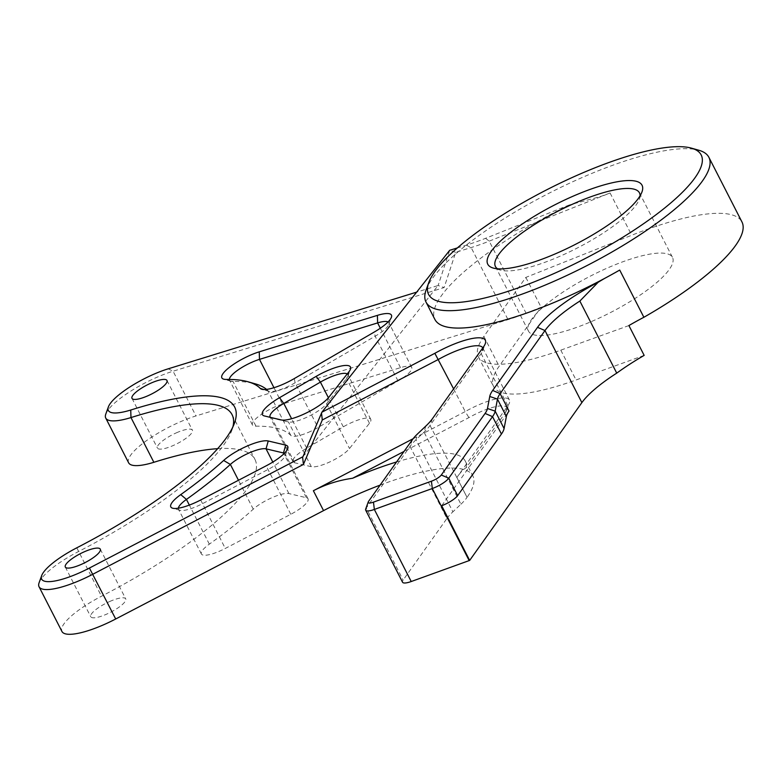 <?xml version="1.0" encoding="UTF-8"?>
<svg xmlns="http://www.w3.org/2000/svg" width="781" height="781" viewBox="0 0 781 781"><rect width="100%" height="100%" fill="white"/><g stroke="black" fill="none" stroke-linecap="round" stroke-linejoin="round"><path stroke-width="0.59" stroke-dasharray="3.9 2.93" d="M497.507 268.781A80.882 20.794 -27.1 0 0 500.562 270.138A80.882 20.794 -27.1 0 0 556.336 257.808A80.882 20.794 -27.1 0 0 639.375 199.096A80.882 20.794 -27.1 0 0 640.069 195.836M426.153 289.78A158.885 40.856 152.9 0 1 589.284 174.466A158.885 40.856 152.9 0 1 698.839 150.245M266.526 389.397A245.546 63.134 152.9 0 1 267.932 390.705A23.108 5.945 -27.1 0 0 269.113 391.349A23.108 5.945 -27.1 0 0 285.045 387.825A23.108 5.945 -27.1 0 0 295.111 382.797L375.134 336.23A23.108 5.945 -27.1 0 0 388.801 324.476A23.108 5.945 -27.1 0 0 388.831 322.69A23.108 5.945 -27.1 0 0 388.069 321.948M270.392 417.366A23.108 5.945 -27.1 0 0 271.554 417.991A23.108 5.945 -27.1 0 0 271.759 418.04L288.443 421.984A23.108 5.945 -27.1 0 0 304.18 418.411A23.108 5.945 -27.1 0 0 326.624 403.787L346.559 378.531A23.108 5.945 -27.1 0 0 347.848 376.374A23.108 5.945 -27.1 0 0 347.867 374.587A23.108 5.945 -27.1 0 0 347.242 373.923M178.341 508.206A23.108 5.945 -27.1 0 0 178.498 509.261A23.108 5.945 -27.1 0 0 179.962 510.296A23.108 5.945 -27.1 0 0 195.894 506.771A23.108 5.945 -27.1 0 0 202.386 503.716L267.893 469.557A23.108 5.945 -27.1 0 0 285.124 455.84A23.108 5.945 -27.1 0 0 285.153 454.054A23.108 5.945 -27.1 0 0 284.382 453.312M105.796 414.057A51.995 13.375 152.9 0 1 159.178 376.315A51.995 13.375 152.9 0 1 173.089 371.209L444.135 287.554L455.704 252.331L471.138 247.567A86.662 22.288 -27.1 0 0 489.209 241.144L610.088 193.005L600.569 196.529L569.212 204.993A158.885 40.856 -27.1 0 0 434.91 319.468M453.624 388.899L465.222 411.567A38.777 9.968 152.9 0 1 480.227 404.207A38.777 9.968 152.9 0 1 509.417 400.018A38.777 9.968 152.9 0 1 509.388 403.016A38.777 9.968 152.9 0 1 507.855 405.778L456.865 477.494C460.849 471.909 463.963 468.668 466.208 467.77L505.492 412.524A32.997 8.484 -27.1 0 0 506.791 410.171A32.997 8.484 -27.1 0 0 468.912 417.61L404.05 451.428M380.083 485.128A144.436 37.137 152.9 0 1 472.856 475.912A144.436 37.137 152.9 0 1 467.048 497.37L430.048 425.469L481.155 353.588A38.777 9.968 -27.1 0 0 482.678 350.825A38.777 9.968 -27.1 0 0 482.756 347.916M396.553 461.971A144.436 37.137 152.9 0 1 465.232 461.005A144.436 37.137 152.9 0 1 466.208 467.77M327.073 463.143A23.108 5.945 -27.1 0 0 349.507 448.519L369.452 423.263A23.108 5.945 -27.1 0 0 370.76 419.319A23.108 5.945 -27.1 0 0 343.298 426.846L306.669 448.157A23.108 5.945 -27.1 0 0 292.982 461.698A23.108 5.945 -27.1 0 0 294.642 462.772L311.336 466.716A23.108 5.945 -27.1 0 0 327.073 463.143M218.787 551.503A23.108 5.945 -27.1 0 0 225.279 548.447L290.786 514.288A23.108 5.945 -27.1 0 0 308.036 498.786A23.108 5.945 -27.1 0 0 306.377 497.712L288.941 493.582A23.108 5.945 -27.1 0 0 253.269 509.163A245.546 63.134 152.9 0 1 209.337 544.152A23.108 5.945 -27.1 0 0 201.391 553.993A23.108 5.945 -27.1 0 0 218.787 551.503M307.939 432.557A23.108 5.945 -27.1 0 0 318.004 427.529L398.027 380.962A23.108 5.945 -27.1 0 0 411.714 367.421A23.108 5.945 -27.1 0 0 400.507 367.646L282.361 404.109A23.108 5.945 -27.1 0 0 260.991 414.652A23.108 5.945 -27.1 0 0 252.429 424.942A23.108 5.945 -27.1 0 0 255.983 426.192A245.546 63.134 152.9 0 1 290.825 435.437A23.108 5.945 -27.1 0 0 307.939 432.557M110.931 600.97A19.642 5.047 -27.1 0 0 90.742 616.746A19.642 5.047 -27.1 0 0 105.533 614.627A19.642 5.047 -27.1 0 0 125.721 598.851A19.642 5.047 -27.1 0 0 110.931 600.97M177.619 432.293A19.642 5.047 -27.1 0 0 157.44 448.069A19.642 5.047 -27.1 0 0 172.22 445.951A19.642 5.047 -27.1 0 0 192.409 430.175A19.642 5.047 -27.1 0 0 177.619 432.293M644.159 355.384L576.056 379.976A137.212 35.282 152.9 0 1 493.621 386.634A137.212 35.282 152.9 0 1 499.147 366.25L541.096 307.236L526.091 313.22A86.662 22.288 152.9 0 1 508.021 319.634L195.982 415.941A51.995 13.375 -27.1 0 0 182.071 421.047A51.995 13.375 -27.1 0 0 128.631 462.811M589.391 322.416A80.882 20.794 152.9 0 1 528.503 331.154A80.882 20.794 152.9 0 1 611.63 266.194A80.882 20.794 152.9 0 1 672.519 257.457A80.882 20.794 152.9 0 1 589.391 322.416M628.9 325.56L560.797 350.161A137.212 35.282 152.9 0 1 478.362 356.81A137.212 35.282 152.9 0 1 483.878 336.426L525.838 277.411L631.712 235.247A158.885 40.856 152.9 0 1 741.95 221.931M413.11 438.737L465.222 411.567L468.912 417.61M217.665 448.675A201.937 51.927 152.9 0 1 254.948 459.374A201.937 51.927 152.9 0 1 101.462 596.245A51.995 13.375 -27.1 0 0 61.943 631.487M402.547 582.226A14.448 3.71 152.9 0 1 403.133 580.078L366.25 508.011L410.035 446.429A57.774 14.859 152.9 0 1 416.029 439.742L424.044 432.157A57.774 14.859 -27.1 0 0 430.048 425.469L432.41 418.723M412.397 439.683L410.035 446.429L446.908 518.496L403.133 580.078M446.908 518.496A57.774 14.859 152.9 0 1 452.912 511.809L416.029 439.742L417.806 433.66M425.811 426.084L424.044 432.157L460.927 504.223L452.912 511.809M460.927 504.223A57.774 14.859 -27.1 0 0 466.931 497.536M302.93 456.729L438.112 285.514L416.663 292.133M604.836 278.29A104 26.739 152.9 0 1 619.714 270.06M525.838 277.411L541.096 307.236M39.099 582.733A51.995 13.375 152.9 0 1 78.569 551.513A201.937 51.927 -27.1 0 0 231.869 430.263A201.937 51.927 -27.1 0 0 232.914 426.807M569.212 204.993L485.538 238.322A92.441 23.772 152.9 0 1 466.257 245.175L457.373 247.919M303.018 456.68L302.628 457.432M455.704 252.331L449.69 250.301L438.112 285.514L444.135 287.554M441.695 505.737L509.027 411.031M229.36 379.439A23.108 5.945 -27.1 0 0 229.536 380.21A23.108 5.945 -27.1 0 0 231 381.235A23.108 5.945 -27.1 0 0 233.089 381.46A245.546 63.134 152.9 0 1 255.338 383.861M365.684 509.036A14.448 3.71 152.9 0 1 366.25 508.011L368.622 501.265M294.291 378.58L295.111 382.797L318.004 427.529M328.899 397.168L326.624 403.787L349.507 448.519M200.678 499.986L225.279 548.447M456.865 477.494L467.048 497.37M610.088 193.005L631.712 235.247M483.517 346.852L481.155 353.588L507.855 405.778L505.492 412.524M485.538 238.322L489.209 241.144L526.091 313.22M466.257 245.175L471.138 247.567L508.021 319.634M168.208 368.817L173.089 371.209L195.982 415.941M76.782 547.823L101.462 596.245M560.797 350.161L576.056 379.976M483.878 336.426L499.147 366.25M400.507 367.646L380.327 328.225M398.027 380.962L375.134 336.23L374.314 332.013M290.825 435.437L267.932 390.705L264.007 389.543M255.983 426.192L233.089 381.46L226.295 379.439M282.361 404.109L273.965 387.708M253.269 509.163L238.478 480.276M288.941 493.582L272.813 462.069M306.377 497.712L283.903 453.79M290.786 514.288L266.175 465.827M209.337 544.152L189.353 505.092M294.642 462.772L271.759 418.04L264.486 415.97M306.669 448.157L291.616 418.733M343.298 426.846L328.41 397.754M369.452 423.263L346.559 378.531L348.834 371.912M311.336 466.716L288.443 421.984L281.17 419.924M500.562 270.138L493.241 268.059M465.232 461.005L472.856 475.912M65.311 567.045L90.742 616.746M131.999 398.369L157.44 448.069M495.437 266.536L528.503 331.154M482.717 347.828L509.417 400.018M639.454 192.848L672.519 257.457M232.055 414.643L254.948 459.374M166.978 380.474L192.409 430.175M100.28 549.141L125.721 598.851M478.362 356.81L493.621 386.634M411.714 367.421L388.831 322.69M252.429 424.942L229.536 380.21M308.036 498.786L285.153 454.054M201.391 553.993L178.498 509.261M292.982 461.698L270.089 416.966M370.76 419.319L347.867 374.587M506.791 410.171L509.388 403.016M231.869 430.263L234.466 423.107M482.678 350.825L485.274 343.669M285.124 455.84L287.72 448.685M179.962 510.296L172.64 508.206M347.848 376.374L350.435 369.228M271.554 417.991L264.232 415.912M388.801 324.476L391.398 317.32M269.113 391.349L261.791 389.27M231 381.235L223.678 379.156M639.375 199.096L641.972 191.941"/><path stroke-width="1.17" d="M552.997 254.84A86.662 22.288 152.9 0 1 493.241 268.059A86.662 22.288 152.9 0 1 503.53 238.293A86.662 22.288 152.9 0 1 576.817 194.596A86.662 22.288 152.9 0 1 641.972 191.941A86.662 22.288 152.9 0 1 552.997 254.84M640.069 195.836A80.882 20.794 -27.1 0 0 639.454 192.848A80.882 20.794 -27.1 0 0 578.565 201.576A80.882 20.794 -27.1 0 0 495.437 266.536A80.882 20.794 -27.1 0 0 497.507 268.781M543.859 277.929A153.105 39.372 -27.1 0 0 673.32 200.746A153.105 39.372 -27.1 0 0 691.517 148.165A153.105 39.372 -27.1 0 0 585.945 171.508A153.105 39.372 -27.1 0 0 428.749 282.624A153.105 39.372 -27.1 0 0 543.859 277.929M691.517 148.165L698.839 150.245A158.885 40.856 152.9 0 1 708.884 157.313A158.885 40.856 152.9 0 1 545.616 284.909A158.885 40.856 152.9 0 1 426.006 302.071A158.885 40.856 152.9 0 1 426.153 289.78L428.749 282.624M294.291 378.58A28.887 7.429 152.9 0 1 281.716 384.857A28.887 7.429 152.9 0 1 261.791 389.27A28.887 7.429 152.9 0 1 260.317 388.46A239.767 61.65 -27.1 0 0 248.016 381.772A239.767 61.65 -27.1 0 0 226.295 379.439A28.887 7.429 152.9 0 1 223.678 379.156A28.887 7.429 152.9 0 1 229.858 366.992A28.887 7.429 152.9 0 1 259.263 351.831L377.408 315.368A28.887 7.429 152.9 0 1 391.398 317.32A28.887 7.429 152.9 0 1 374.314 332.013L294.291 378.58M328.899 397.168A28.887 7.429 152.9 0 1 300.841 415.453A28.887 7.429 152.9 0 1 281.17 419.924L264.486 415.97A28.887 7.429 152.9 0 1 264.232 415.912A28.887 7.429 152.9 0 1 279.52 397.705L316.149 376.383A28.887 7.429 152.9 0 1 350.435 369.228A28.887 7.429 152.9 0 1 348.834 371.912L328.899 397.168M200.678 499.986A28.887 7.429 152.9 0 1 192.556 503.804A28.887 7.429 152.9 0 1 172.64 508.206A28.887 7.429 152.9 0 1 180.743 494.617A239.767 61.65 -27.1 0 0 223.639 460.458A28.887 7.429 152.9 0 1 268.234 440.982L285.67 445.102A28.887 7.429 152.9 0 1 287.72 448.685A28.887 7.429 152.9 0 1 266.175 465.827L200.678 499.986M416.663 292.133L168.208 368.817A46.216 11.881 -27.1 0 0 155.839 373.357A46.216 11.881 -27.1 0 0 108.383 406.901A46.216 11.881 -27.1 0 0 130.73 410.035L130.983 417.571A51.995 13.375 152.9 0 1 105.747 418.079A51.995 13.375 152.9 0 1 105.796 414.057L108.383 406.901M482.756 347.916A38.777 9.968 -27.1 0 0 482.717 347.828A38.777 9.968 -27.1 0 0 453.527 352.016A38.777 9.968 -27.1 0 0 438.512 359.377L322.289 419.973L303.418 464.441L92.802 574.26A51.995 13.375 152.9 0 1 39.05 586.756L61.943 631.487A51.995 13.375 -27.1 0 0 115.695 618.991L323.549 510.618A144.436 37.137 152.9 0 1 364.122 491.513A144.436 37.137 152.9 0 1 380.083 485.128M404.05 451.428L352.592 478.255A144.436 37.137 152.9 0 1 356.497 476.595A144.436 37.137 152.9 0 1 396.553 461.971M85.5 551.269A19.642 5.047 -27.1 0 0 65.311 567.045A19.642 5.047 -27.1 0 0 80.092 564.917A19.642 5.047 -27.1 0 0 100.28 549.141A19.642 5.047 -27.1 0 0 85.5 551.269M152.188 382.592A19.642 5.047 -27.1 0 0 131.999 398.369A19.642 5.047 -27.1 0 0 146.789 396.25A19.642 5.047 -27.1 0 0 166.978 380.474A19.642 5.047 -27.1 0 0 152.188 382.592M105.747 418.079L128.631 462.811A51.995 13.375 -27.1 0 0 153.867 462.303A201.937 51.927 152.9 0 1 217.665 448.675M232.914 426.807A201.937 51.927 -27.1 0 0 232.055 414.643A201.937 51.927 -27.1 0 0 130.983 417.571L153.867 462.303M426.006 302.071L434.91 319.468A158.885 40.856 -27.1 0 0 554.51 302.306A158.885 40.856 -27.1 0 0 604.836 278.29A158.885 40.856 -27.1 0 0 619.714 270.06L643.876 317.281A104 26.739 -27.1 0 0 628.9 325.56L644.159 355.384A104 26.739 152.9 0 0 616.736 373.133A81.722 21.019 152.9 0 0 581.874 402.605L469.664 560.416A14.448 3.71 152.9 0 1 469.176 560.592L432.293 488.525L374.343 509.456A14.448 3.71 152.9 0 1 365.674 510.149A14.448 3.71 152.9 0 1 365.684 509.036L368.281 501.88A8.669 2.226 -27.1 0 0 373.474 502.134L431.424 481.203A8.669 2.226 -27.1 0 0 441.294 475.014L485.079 413.442A51.995 13.375 -27.1 0 0 487.471 408.502L489.755 396.465A63.554 16.342 152.9 0 1 492.674 390.441L537.533 327.337A87.501 22.503 152.9 0 1 598.148 282.273L579.853 301.066L616.736 373.133M708.884 157.313L741.95 221.931A158.885 40.856 152.9 0 1 643.876 317.281M457.373 247.919L449.69 250.291L321.889 412.212L434.841 353.315L453.624 388.899M352.592 478.255C338.651 480.227 325.579 484.386 313.376 490.732L413.11 438.737M373.474 502.134L374.343 509.456L411.226 581.523L469.176 560.592M411.226 581.523A14.448 3.71 152.9 0 1 402.547 582.226L365.674 510.149M130.73 410.035A207.717 53.411 152.9 0 1 234.466 423.107A207.717 53.411 152.9 0 1 76.782 547.823A46.216 11.881 -27.1 0 0 41.696 575.577A46.216 11.881 -27.1 0 0 89.424 568.041L302.93 456.729M579.853 301.066A81.722 21.019 -27.1 0 0 544.992 330.539L500.123 393.634A57.774 14.859 -27.1 0 0 497.468 399.12L495.183 411.157A57.774 14.859 152.9 0 1 492.528 416.634L448.753 478.216A14.448 3.71 152.9 0 1 432.293 488.525L431.424 481.203M492.674 390.441L500.123 393.634L509.027 411.031A57.774 14.859 -27.1 0 0 506.371 416.517L504.087 428.544A57.774 14.859 152.9 0 1 501.431 434.031L457.656 495.603A14.448 3.71 152.9 0 1 441.695 505.737L469.664 560.416M598.148 282.273A104 26.739 152.9 0 1 604.836 278.29M39.05 586.756A51.995 13.375 152.9 0 1 39.099 582.733L41.696 575.577M434.841 353.315A44.556 11.451 152.9 0 1 485.274 343.669A44.556 11.451 152.9 0 1 483.517 346.852L432.41 418.723A63.554 16.342 152.9 0 1 425.811 426.084L417.806 433.66A51.995 13.375 -27.1 0 0 412.397 439.683L368.622 501.265A8.669 2.226 -27.1 0 0 368.281 501.88M303.418 464.441L302.628 457.432L321.889 412.212M388.069 321.948A23.108 5.945 -27.1 0 0 377.613 322.914L259.468 359.377A23.108 5.945 -27.1 0 0 229.36 379.439M248.016 381.772L255.338 383.861A245.546 63.134 152.9 0 1 266.526 389.397M284.382 453.312A23.108 5.945 -27.1 0 0 283.483 452.97L266.048 448.85A23.108 5.945 -27.1 0 0 230.375 464.431A245.546 63.134 152.9 0 1 186.444 499.42A23.108 5.945 -27.1 0 0 178.341 508.206M347.242 373.923A23.108 5.945 -27.1 0 0 320.405 382.114L283.776 403.426A23.108 5.945 -27.1 0 0 270.089 416.966A23.108 5.945 -27.1 0 0 270.392 417.366M321.499 412.964L322.289 419.973M89.424 568.041L115.695 618.991M313.376 490.732L323.549 510.618M501.431 434.031L492.528 416.634L485.079 413.442M441.294 475.014L448.753 478.216L457.656 495.603M506.371 416.517L497.468 399.12L489.755 396.465M487.471 408.502L495.183 411.157L504.087 428.544M537.533 327.337L544.992 330.539L581.874 402.605M380.327 328.225L377.613 322.914L377.408 315.368M273.965 387.708L259.468 359.377L259.263 351.831M238.478 480.276L230.375 464.431L223.639 460.458M272.813 462.069L266.048 448.85L268.234 440.982M283.903 453.79L283.483 452.97L285.67 445.102M189.353 505.092L186.444 499.42L180.743 494.617M291.616 418.733L283.776 403.426L279.52 397.705M328.41 397.754L320.405 382.114L316.149 376.383M260.317 388.46L264.007 389.543"/></g></svg>
